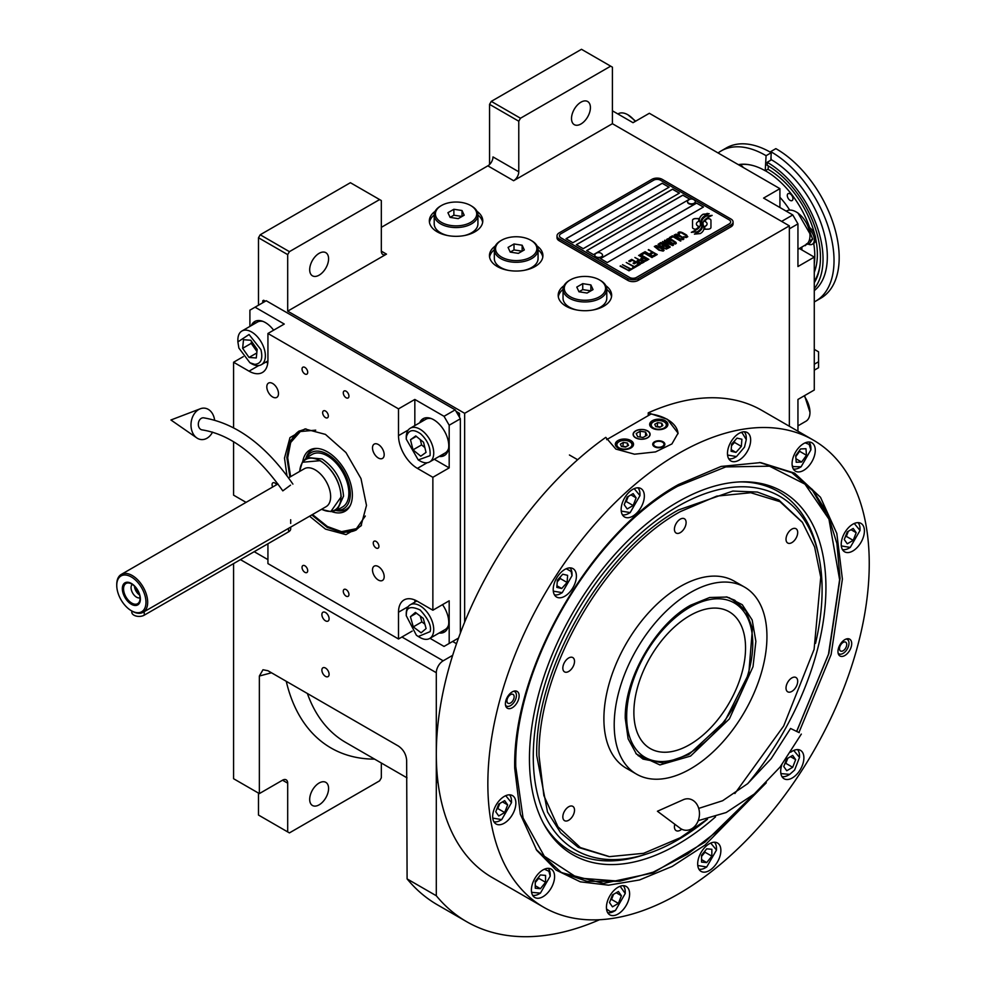 <?xml version="1.0" encoding="UTF-8"?>
<svg xmlns="http://www.w3.org/2000/svg" width="986" height="986" viewBox="0 0 986 986"><rect width="100%" height="100%" fill="white"/><g stroke="black" fill="none" stroke-linecap="round" stroke-linejoin="round"><path stroke-width="1.48" d="M489.561 164.514L489.561 104.356L491.287 101.373L520.485 118.234L610.679 66.161L612.405 67.159L612.405 123.694L513.62 180.721A7.284 4.203 -60 0 0 518.772 171.798L493 156.922A7.284 4.203 120 0 1 487.848 165.845L381.323 227.347M258.492 305.204L258.492 237.762L260.205 234.779L289.416 251.652L379.61 199.566L381.323 200.565L381.323 251.147A7.284 4.203 -60 0 0 382.839 254.487A7.284 4.203 -60 0 0 386.487 254.129L287.69 311.157L464.652 413.319L464.652 622.166M495.255 246.032A26.721 15.431 0 0 0 489.463 255.608A26.721 15.431 0 0 0 497.289 266.528A26.721 15.431 0 0 0 526.425 269.868A26.721 15.431 0 0 0 542.916 255.608A26.721 15.431 0 0 0 537.136 246.032M435.122 211.312A26.721 15.431 0 0 0 429.341 220.901A26.721 15.431 0 0 0 437.168 231.809A26.721 15.431 0 0 0 466.292 235.149A26.721 15.431 0 0 0 482.783 220.901A26.721 15.431 0 0 0 477.002 211.312M563.98 285.706A26.721 15.431 0 0 0 558.187 295.295A26.721 15.431 0 0 0 566.013 306.202A26.721 15.431 0 0 0 595.137 309.542A26.721 15.431 0 0 0 611.64 295.295A26.721 15.431 0 0 0 605.86 285.706M612.405 123.694L789.355 225.856L464.652 413.319M518.772 171.798L518.772 121.216L489.561 104.356M260.205 234.779L350.4 182.706L379.61 199.566M309.69 269.696A13.36 7.715 120 0 0 312.451 275.821A13.36 7.715 120 0 0 322.755 272.235A13.36 7.715 120 0 0 328.584 258.788A13.36 7.715 120 0 0 325.824 252.675A13.36 7.715 120 0 0 315.52 256.249A13.36 7.715 120 0 0 309.69 269.696M289.416 251.652L287.69 254.622L287.69 311.157M538.06 249.717A26.721 15.431 180 0 1 542.793 257.099M494.331 249.717A26.721 15.431 0 0 0 489.586 257.099M477.927 214.997A26.721 15.431 180 0 1 482.659 222.38M434.197 214.997A26.721 15.431 0 0 0 429.465 222.38M606.784 289.391A26.721 15.431 180 0 1 611.517 296.774M563.043 289.391A26.721 15.431 0 0 0 558.31 296.774M258.492 237.762L287.69 254.622M452.623 641.467L456.518 643.71M452.685 655.32L443.182 660.805A9.724 5.608 120 0 0 436.305 672.711L436.305 895.756A320.709 185.171 120 0 0 466.649 921.688A320.709 185.171 120 0 0 599.55 919.728M789.355 426.26L789.355 225.856M571.51 118.53A13.36 7.715 120 0 0 574.283 124.655A13.36 7.715 120 0 0 584.575 121.068A13.36 7.715 120 0 0 590.417 107.622A13.36 7.715 120 0 0 587.644 101.509A13.36 7.715 120 0 0 577.352 105.083A13.36 7.715 120 0 0 571.51 118.53M520.485 118.234L518.772 121.216M491.287 101.373L581.481 49.3L610.679 66.161M258.492 793.101L258.492 815.052L287.69 831.913L287.69 783.18A7.284 4.203 -60 0 0 286.186 779.84A7.284 4.203 -60 0 0 282.538 780.197L259.355 793.594L233.583 778.718L233.583 563.598M329.102 674.301A5.103 2.946 -120 0 0 326.871 669.161A5.103 2.946 -120 0 0 322.94 667.793A5.103 2.946 -120 0 0 321.88 670.135A5.103 2.946 -120 0 0 324.111 675.262A5.103 2.946 -120 0 0 328.042 676.63A5.103 2.946 -120 0 0 329.102 674.301M329.102 618.752A5.103 2.946 -120 0 0 326.871 613.612A5.103 2.946 -120 0 0 322.94 612.244A5.103 2.946 -120 0 0 321.88 614.586A5.103 2.946 -120 0 0 324.111 619.713A5.103 2.946 -120 0 0 328.042 621.081A5.103 2.946 -120 0 0 329.102 618.752M259.355 793.594L259.355 676.039L262.979 669.753L267.933 670.726L398.344 746.02C403.323 749.434 406.096 754.167 406.651 760.243L407.095 878.896L436.305 895.756M407.095 878.896A320.709 185.171 120 0 0 437.439 904.828L466.649 921.688M381.323 763.016L381.323 777.855L379.61 780.826L289.416 832.899L287.69 831.913M309.69 799.375A13.36 7.715 120 0 0 312.451 805.488A13.36 7.715 120 0 0 322.755 801.914A13.36 7.715 120 0 0 328.584 788.467A13.36 7.715 120 0 0 325.824 782.354A13.36 7.715 120 0 0 315.52 785.928A13.36 7.715 120 0 0 309.69 799.375M693.404 228.678A3.032 1.75 0 0 0 695.549 229.183L695.943 229.183A14.087 8.134 0 0 0 698.815 226.447A5.337 3.081 0 0 1 697.965 226.053A5.337 3.081 0 0 1 696.399 223.871A5.337 3.081 0 0 1 698.877 221.271A21.15 12.214 0 0 1 698.68 219.582A21.15 12.214 0 0 1 698.754 218.559L695.549 218.559A3.032 1.75 0 0 0 692.517 220.309L692.517 227.433A3.032 1.75 0 0 0 693.404 228.678M698.766 226.534A5.337 3.081 180 0 1 697.965 226.151A5.337 3.081 180 0 1 696.399 223.97A5.337 3.081 180 0 1 696.399 223.921L696.399 223.871M733.079 221.986A7.284 4.203 180 0 0 730.946 219.015L662.222 179.341A7.284 4.203 180 0 0 651.919 179.341L559.148 232.906A7.284 4.203 180 0 0 557.004 235.876A7.284 4.203 180 0 0 559.148 238.846L559.148 240.732L627.86 280.406A7.284 4.203 180 0 0 638.176 280.406L730.946 226.854A7.284 4.203 180 0 0 733.079 223.871L733.079 221.986A7.284 4.203 180 0 1 730.946 224.968L730.946 226.854M559.148 240.732A7.284 4.203 180 0 1 557.004 237.762L557.004 235.876M636.451 277.436L729.233 223.871A4.856 2.81 0 0 0 730.651 221.887A4.856 2.81 0 0 0 729.233 219.903L660.509 180.228A4.856 2.81 0 0 0 653.632 180.228L560.861 233.793A4.856 2.81 0 0 0 559.444 235.777A4.856 2.81 0 0 0 560.861 237.762L629.586 277.436A4.856 2.81 0 0 0 636.451 277.436L636.451 277.534A4.856 2.81 180 0 1 629.586 277.534L560.861 237.86A4.856 2.81 180 0 1 559.444 235.876A4.856 2.81 180 0 1 559.444 235.827M669.1 187.18L662.222 183.211L566.013 238.748L572.891 242.716L669.1 187.18M679.403 193.12L672.538 189.152L576.329 244.701L583.194 248.669L679.403 193.12M689.719 199.073L682.842 195.105L586.633 250.654L593.51 254.622L689.719 199.073M703.462 207.011L696.584 203.042L600.375 258.591L607.253 262.559L703.462 207.011M700.393 224.13A18.487 10.673 180 0 1 700.393 224.179L700.393 224.081A18.487 10.673 0 0 1 700.307 225.067A12.522 7.235 0 0 1 696.498 229.627A143.956 83.107 0 0 1 691.309 232.351L697.336 231.796A22.308 12.88 0 0 0 700.368 229.294A11.635 6.717 0 0 0 701.736 226.127A11.635 6.717 0 0 0 701.662 225.375L701.662 225.474A435.122 251.22 180 0 1 701.182 222.737A18.327 10.587 180 0 1 701.095 221.714A18.327 10.587 180 0 1 701.095 221.665M700.393 224.081A18.487 10.673 0 0 0 699.838 221.48A13.262 7.654 0 0 1 699.431 219.582A13.262 7.654 0 0 1 699.912 217.536L699.912 217.635A13.262 7.654 0 0 0 699.431 219.644M701.095 221.714L701.095 221.616A18.327 10.587 0 0 1 701.502 219.385A12.042 6.951 0 0 1 705.027 215.786A86.435 49.904 0 0 1 709.168 213.679L703.129 214.209A13.989 8.073 0 0 0 699.912 217.536M701.095 221.616A18.327 10.587 0 0 0 701.182 222.639A435.122 251.22 0 0 0 701.662 225.375M702.303 227.31L702.303 227.409A18.487 10.673 180 0 0 702.451 226.065A18.487 10.673 180 0 1 702.451 226.065L702.451 225.967A18.487 10.673 0 0 1 702.303 227.31A13.964 8.061 0 0 1 699.234 231.414A30.332 17.514 0 0 1 694.403 234.126L700.319 233.559A13.188 7.617 0 0 0 703.794 229.393A16.023 9.256 0 0 0 703.955 228.099A16.023 9.256 0 0 0 703.622 226.225L703.622 226.324A35.114 20.275 180 0 1 703.067 224.13A11.401 6.582 180 0 1 703.018 223.539A11.401 6.582 180 0 1 703.018 223.489L703.018 223.44A11.401 6.582 0 0 0 703.067 224.032A35.114 20.275 0 0 0 703.622 226.225M702.451 225.967A18.487 10.673 0 0 0 702.044 223.723A13.804 7.974 0 0 1 701.724 222.023A13.804 7.974 0 0 1 702.057 220.285L702.057 220.383A13.804 7.974 0 0 0 701.724 222.072M703.018 223.44A11.401 6.582 0 0 1 704.226 220.507A19.178 11.068 0 0 1 707.886 217.573A48.795 28.175 0 0 1 712.163 215.404L706.321 215.996A14.408 8.319 0 0 0 702.057 220.285M704.719 229.183L707.923 229.183A3.032 1.75 0 0 0 710.955 227.433L710.955 220.309A3.032 1.75 0 0 0 707.923 218.559L707.517 218.559A14.075 8.134 0 0 0 704.645 221.283A5.337 3.081 0 0 1 707.073 223.871A5.337 3.081 0 0 1 704.596 226.472A21.187 12.226 0 0 1 704.793 228.16A21.187 12.226 0 0 1 704.719 229.183A21.187 12.226 180 0 0 704.793 228.259L704.793 228.16M678.417 233.855L679.243 234.434L679.305 233.14L681.166 232.696L686.466 235.753L685.701 236.825L683.446 236.862L686.207 237.589L687.772 236.689L685.936 234.582L681.301 232.191L678.947 232.067L677.974 232.844L678.417 233.855M683.015 239.647L683.902 238.92L683.458 237.909L679.317 235.235L676.371 234.2L674.19 235.025L678.762 238.723L683.015 239.647M680.537 241.077L672.44 235.827L669.482 237.54L670.579 238.168L673.044 236.751L680.537 241.077M675.435 244.023L676.322 243.296L675.891 242.285L671.749 239.61L668.791 238.563L666.622 239.401L671.195 243.086L675.435 244.023M662.567 241.533L668.175 246.106L660.916 242.482L669.506 247.437L670.246 247.018L663.812 241.866L672.723 245.588L673.463 245.157L664.872 240.202L671.133 244.392L662.567 241.533M661.742 246.857L666.277 249.101L668.853 247.819L660.263 242.864L658.056 244.343L661.742 246.857M663.171 251.097L664.059 250.382L663.615 249.359L659.486 246.685L656.528 245.65L654.347 246.488L658.931 250.173L663.171 251.097M648.652 249.569L652.177 252.169L650.045 253.402L651.142 254.043L653.274 252.798L655.653 254.178L653.188 255.596L654.285 256.237L657.243 254.524L648.246 249.902M645.029 251.652L653.619 256.619L644.622 251.985M651.98 257.568L643.883 252.317L640.912 254.031L642.009 254.659L644.487 253.242L651.98 257.568M640.259 254.413L648.85 259.367L639.852 254.745M641.911 260.218L645.127 261.315L647.691 260.033L638.608 255.362L642.453 257.58L640.74 258.776L641.911 260.218M638.201 262.35L641.418 263.447L643.994 262.177L634.91 257.506L638.743 259.712L637.03 260.92L638.201 262.35M628.735 261.068L629.832 261.697L632.297 260.267L635.218 261.956L633.086 263.2L634.183 263.829L636.315 262.596L638.694 263.965L636.229 265.394L637.326 266.023L640.284 264.31L631.693 259.355L628.735 261.068M632.618 267.687L633.53 268.217L636.66 266.405L635.748 265.875L634.429 266.639L626.258 262.486L633.936 266.923L632.618 267.687M628.834 269.868L629.746 270.398L632.876 268.586L630.646 268.821L622.474 264.679L630.153 269.104L628.834 269.868M620.502 265.813L629.093 270.78L620.095 266.158M682.719 238.341L681.4 239.093L679.268 238.439L675.484 235.974L676.174 234.939L682.213 237.577L682.571 238.735L680.081 238.908L675.373 235.617M675.139 242.716L673.832 243.468L671.688 242.802L667.916 240.337L668.607 239.315L674.646 241.94L675.003 243.111L672.501 243.283L667.793 239.992M664.7 245.995L667.263 247.474L665.698 248.373L663.738 247.819L663.134 246.894L664.7 245.995M661.076 246.192L659.24 244.935L660.866 243.776L663.603 245.366L661.076 246.29L659.24 244.935M662.875 249.791L661.557 250.555L659.424 249.889L655.653 247.424L656.331 246.389L662.382 249.027L662.728 250.185L660.238 250.358L655.53 247.067M641.911 259.367L643.55 258.209L646.286 259.799L644.289 260.735L641.911 259.367L643.131 260.452L644.721 260.797L646.286 259.799M638.213 261.5L639.84 260.353L642.576 261.931L640.592 262.868L638.213 261.5L638.879 262.276L641.023 262.929L642.576 261.931M566.1 238.797L662.222 183.31L669.013 187.229M576.416 244.75L672.538 189.263L679.317 193.17M586.719 250.703L682.842 195.203L689.633 199.123M600.462 258.64L696.584 203.141L703.375 207.06M730.651 221.986L730.651 221.887A4.856 2.81 180 0 1 730.651 221.986A4.856 2.81 180 0 1 729.233 223.97L636.451 277.534M559.148 238.846L627.86 278.533L627.86 280.406M730.946 224.968L638.176 278.533A7.284 4.203 180 0 1 627.86 278.533M700.393 224.179A18.487 10.673 180 0 1 700.307 225.165A12.522 7.235 180 0 1 696.498 229.726A143.956 83.107 180 0 1 691.469 232.376M703.129 214.209L703.129 214.307A13.989 8.073 0 0 0 699.912 217.635M704.99 214.48L703.129 214.307M707.159 213.383L704.99 214.578M709.008 213.752L707.159 213.481M701.736 226.176A11.635 6.717 0 0 0 701.662 225.474M703.955 228.148A16.023 9.256 0 0 0 703.622 226.324M711.991 215.478L706.321 216.094A14.408 8.319 0 0 0 702.057 220.383M702.303 227.409A13.964 8.061 180 0 1 699.234 231.513A30.332 17.514 180 0 1 694.563 234.15M710.955 227.433L710.955 220.408A3.032 1.75 0 0 0 707.923 218.658L707.517 218.658A14.075 8.134 0 0 0 704.707 221.308M707.073 223.871L707.073 223.97A5.337 3.081 180 0 1 707.073 223.97A5.337 3.081 180 0 1 704.608 226.57M698.741 218.658L695.549 218.658A3.032 1.75 0 0 0 692.517 220.408M698.852 221.283A21.15 12.214 180 0 1 698.68 219.681A21.15 12.214 180 0 1 698.68 219.631M678.947 232.067L678.208 232.597M680.241 231.956L679.539 232.043M681.301 232.191L680.241 232.067M682.189 232.523L681.301 232.289M683.187 233.004L682.189 232.622M685.936 234.582L683.187 233.103M686.761 235.161L685.936 234.68M684.58 236.85L683.939 236.677M686.441 236.406L685.701 236.923M683.89 238.932L678.319 234.853L675.669 234.274L674.202 235.124M680.944 240.843L672.44 235.925L669.568 237.589M676.31 243.308L670.751 239.228L668.101 238.649L666.622 239.487M668.175 246.106L661.002 242.531M670.172 247.055L663.812 241.866M673.376 245.206L664.465 240.535M671.133 244.392L662.641 241.595M668.767 247.868L660.263 242.963L658.081 244.405M667.263 247.474L665.267 248.509L663.073 247.153M663.603 245.366L661.076 246.29M664.046 250.395L658.488 246.303L655.838 245.724L654.359 246.574M652.177 252.169L650.131 253.451M655.653 254.178L653.274 255.645M657.157 254.573L648.652 249.668M653.533 256.668L645.029 251.75M652.387 257.334L643.883 252.416L640.999 254.08M648.763 259.417L640.259 254.511M647.605 260.082L638.694 255.411M642.453 257.58L640.764 258.837M643.907 262.227L634.996 257.556M638.743 259.712L637.055 260.97M635.218 261.956L633.172 263.25M638.694 263.965L636.315 265.444M640.197 264.359L631.693 259.454L628.821 261.117M636.574 266.454L634.429 266.738L626.344 262.535M633.936 266.923L632.704 267.736M632.79 268.636L630.646 268.919L622.56 264.729M630.153 269.104L628.92 269.917M629.006 270.83L620.502 265.912M687.562 201.834A3.882 2.243 -0 0 0 687.55 202.056A3.882 2.243 -0 0 0 688.61 203.597A3.882 2.243 180 0 0 692.862 204.139A3.882 2.243 180 0 0 695.315 202.056L695.315 201.612A3.882 2.243 180 0 1 692.862 203.695A3.882 2.243 180 0 1 688.61 203.153A3.882 2.243 -0 0 1 687.55 201.612A3.882 2.243 -0 0 1 687.969 200.589A4.622 4.622 0 0 1 694.896 200.589A3.882 2.243 180 0 1 695.315 201.612M694.255 200.059A3.882 2.243 180 0 1 694.896 200.589M594.792 255.386A3.882 2.243 -0 0 0 594.768 255.608A3.882 2.243 -0 0 0 595.827 257.161A3.882 2.243 180 0 0 600.092 257.703A3.882 2.243 180 0 0 602.545 255.608L602.545 255.164A3.882 2.243 180 0 1 600.092 257.26A3.882 2.243 180 0 1 595.827 256.705A3.882 2.243 -0 0 1 594.768 255.164A3.882 2.243 -0 0 1 595.187 254.154A4.622 4.622 0 0 1 602.126 254.154A3.882 2.243 180 0 1 602.545 255.164M601.485 253.624A3.882 2.243 180 0 1 602.126 254.154M606.649 439.657L651.043 414.034A36.445 21.039 180 0 1 667.374 419.481A36.445 21.039 180 0 1 678.035 433.741M647.445 430.981A8.258 4.77 0 0 0 638.447 429.945A8.258 4.77 0 0 0 633.345 434.358A8.258 4.77 0 0 0 635.773 437.722A8.258 4.77 0 0 0 644.77 438.758A8.258 4.77 0 0 0 649.873 434.358A8.258 4.77 0 0 0 647.445 430.981M663.085 441.79A6.076 3.513 180 0 1 664.86 444.279A6.076 3.513 180 0 1 661.113 447.508A6.076 3.513 180 0 1 654.494 446.757A6.076 3.513 180 0 1 652.72 444.279A6.076 3.513 180 0 1 656.466 441.038A6.076 3.513 180 0 1 663.085 441.79M665.23 420.714A9.108 5.263 0 0 0 655.308 419.58A9.108 5.263 0 0 0 649.675 424.436A9.108 5.263 0 0 0 652.35 428.158A9.108 5.263 0 0 0 662.272 429.292A9.108 5.263 0 0 0 667.904 424.436A9.108 5.263 0 0 0 665.23 420.714M630.867 440.557A9.108 5.263 0 0 0 620.946 439.411A9.108 5.263 0 0 0 615.313 444.279A9.108 5.263 0 0 0 617.988 447.989A9.108 5.263 0 0 0 627.909 449.135A9.108 5.263 0 0 0 633.542 444.279A9.108 5.263 0 0 0 630.867 440.557M652.781 422.255L653.459 421.86A7.531 4.351 0 0 0 653.459 428.01A7.531 4.351 0 0 0 664.12 428.01A7.531 4.351 0 0 0 664.12 421.86A7.531 4.351 0 0 0 653.459 421.86L652.781 422.255A8.504 4.905 0 0 0 650.279 425.73A8.504 4.905 0 0 0 650.378 426.457M664.798 422.255L664.12 421.86L664.798 422.255A8.504 4.905 0 0 1 667.288 425.73L667.288 426.322M662.851 425.558L661.766 423.216L657.699 422.587L654.729 424.3L655.813 426.655L659.88 427.283L662.851 425.558M657.699 422.587L657.169 426.864M660.41 426.975L657.699 426.556M661.766 423.216L661.766 426.186M667.202 426.457A8.504 4.905 0 0 0 667.288 425.73M618.419 442.085L619.097 441.691A7.531 4.351 0 0 0 619.097 447.841A7.531 4.351 0 0 0 629.758 447.841A7.531 4.351 0 0 0 629.758 441.691A7.531 4.351 0 0 0 619.097 441.691L618.419 442.085A8.504 4.905 0 0 0 615.93 445.561A8.504 4.905 0 0 0 616.016 446.301M630.436 442.085L629.758 441.691L630.436 442.085A8.504 4.905 0 0 1 632.938 445.561L632.938 446.165M628.489 445.401L627.404 443.047L623.337 442.418L620.367 444.144L621.451 446.485L625.518 447.114L628.489 445.401M623.337 442.418L622.807 446.695M626.048 446.806L623.337 446.387M627.404 443.047L627.404 446.029M632.839 446.301A8.504 4.905 0 0 0 632.938 445.561M663.529 443.047A5.189 2.995 180 0 1 661.729 446.744A5.189 2.995 180 0 1 655.123 446.387A5.189 2.995 0 0 1 654.051 443.047A5.189 2.995 0 0 1 662.456 442.159A5.189 2.995 180 0 1 663.529 443.047L664.33 444.094A6.076 3.513 180 0 1 664.761 444.896M654.051 443.047L653.25 444.094A6.076 3.513 0 0 0 652.818 444.896M635.6 430.882L635.6 430.882A8.504 4.905 0 0 0 635.6 437.821A8.504 4.905 0 0 0 647.617 437.821A8.504 4.905 0 0 0 647.617 430.882L647.617 430.882A8.504 4.905 0 0 0 635.6 430.882M645.571 432.065L640.16 431.227L636.192 433.52L637.646 436.65L643.057 437.488L647.026 435.196L645.571 432.065L645.571 436.034M640.16 431.227L640.16 437.032M734.878 793.52L783.685 725.992L814.103 649.367L820.746 577.229L814.609 546.959L802.444 522.42L779.988 501.689L750.765 492.729L716.76 496.118L680.266 511.648C604.812 552.961 537.124 670.209 539.071 756.213L543.865 795.591L557.928 826.736L580.31 847.553L609.484 856.637L643.611 853.309L680.266 837.73L707.135 819.243M802.148 522.013L778.829 500.001L757.334 492.051L732.82 491.065L678.541 509.935C602.766 551.433 534.769 669.198 536.729 755.584L547.513 812.02L560.627 832.763L578.264 847.393L608.966 856.587M690.57 756.065L659.942 764.939L636.475 754.142L628.119 738.797L625.26 718.35C624.36 678.565 655.665 624.335 690.57 605.219L709.71 597.479L727.175 597.048L742.261 604.689L752.17 619.984L755.88 641.356L753.021 666.684L729.406 718.868L690.57 756.065M726.177 596.863L734.718 600.215L746.057 611.332L752.466 628.316L748.768 673.721L724.883 721.123L688.857 754.537L664.034 763.164L642.995 759.084L635.81 753.366M690.57 592.463A108.004 62.352 -60 0 1 744.566 587.114A108.004 62.352 -60 0 1 761.13 673.66A108.004 62.352 -60 0 1 690.57 768.821A108.004 62.352 120 0 1 636.574 774.17A108.004 62.352 120 0 1 620.021 687.636A108.004 62.352 120 0 1 690.57 592.463M636.574 774.17L626.27 768.217A108.004 62.352 120 0 1 609.705 681.683A108.004 62.352 120 0 1 680.266 586.51A108.004 62.352 -60 0 1 734.262 581.161L744.566 587.114M568.675 671.466A8.258 4.77 120 0 0 574.074 664.194A8.258 4.77 120 0 0 572.804 657.576A8.258 4.77 120 0 0 568.675 657.982A8.258 4.77 120 0 0 563.277 665.254A8.258 4.77 120 0 0 564.547 671.885A8.258 4.77 120 0 0 568.675 671.466M568.675 820.253A8.258 4.77 120 0 0 574.074 812.982A8.258 4.77 120 0 0 572.804 806.363A8.258 4.77 120 0 0 568.675 806.77A8.258 4.77 120 0 0 563.277 814.042A8.258 4.77 120 0 0 564.547 820.66A8.258 4.77 120 0 0 568.675 820.253M674.806 824.234A8.258 4.77 120 0 0 676.137 830.631A8.258 4.77 120 0 0 680.266 830.224A8.258 4.77 120 0 0 681.696 829.189M791.857 691.408A8.258 4.77 120 0 0 797.255 684.124A8.258 4.77 120 0 0 795.985 677.505A8.258 4.77 120 0 0 791.857 677.912A8.258 4.77 120 0 0 786.458 685.196A8.258 4.77 120 0 0 787.728 691.815A8.258 4.77 120 0 0 791.857 691.408M791.857 542.62A8.258 4.77 120 0 0 797.255 535.336A8.258 4.77 120 0 0 795.985 528.718A8.258 4.77 120 0 0 791.857 529.125A8.258 4.77 120 0 0 786.458 536.409A8.258 4.77 120 0 0 787.728 543.027A8.258 4.77 120 0 0 791.857 542.62M680.266 532.65A8.258 4.77 120 0 0 685.664 525.378A8.258 4.77 120 0 0 684.395 518.759A8.258 4.77 120 0 0 680.266 519.166A8.258 4.77 120 0 0 674.868 526.438A8.258 4.77 120 0 0 676.137 533.056A8.258 4.77 120 0 0 680.266 532.65M766.295 782.798L705.052 845.101L672.169 866.423L639.557 879.956L608.522 885.169L580.31 881.829L556.067 870.071L536.778 850.388L520.325 814.165L514.704 768.291C512.449 668.508 590.996 532.452 678.541 484.52L721.086 466.44L760.674 462.582L794.531 473.12L820.5 497.289L836.818 533.426L842.389 579.115L831.136 654.482L798.943 732.499M813.388 440.138L761.845 410.386A269.696 155.702 120 0 0 648.233 412.851L667.374 419.309L678.06 433.174L671.91 443.934L655.542 451.908L634.503 454.201L615.843 449.074L605.774 437.365A269.696 155.702 120 0 0 436.305 754.043A269.696 155.702 120 0 0 492.162 877.503L543.705 907.256A269.696 155.702 120 0 0 751.529 835.006A269.696 155.702 120 0 0 869.245 563.598A269.696 155.702 120 0 0 813.388 440.138A269.696 155.702 120 0 0 605.564 512.4A269.696 155.702 120 0 0 487.848 783.796A269.696 155.702 120 0 0 543.705 907.256M648.233 412.851L648.233 415.648M505.387 703.782A9.724 5.608 -60 0 1 509.626 694.008A9.724 5.608 -60 0 1 517.12 691.408A9.724 5.608 -60 0 1 519.129 695.857A9.724 5.608 -60 0 1 514.889 705.631A9.724 5.608 -60 0 1 507.408 708.231A9.724 5.608 -60 0 1 505.387 703.782M837.964 651.549A9.724 5.608 -60 0 1 842.204 641.775A9.724 5.608 -60 0 1 849.685 639.162A9.724 5.608 -60 0 1 851.707 643.611A9.724 5.608 -60 0 1 847.467 653.398A9.724 5.608 -60 0 1 839.973 655.998A9.724 5.608 -60 0 1 837.964 651.549M553.208 589.542A16.405 9.466 120 0 0 556.597 597.048A16.405 9.466 120 0 0 569.242 592.648A16.405 9.466 120 0 0 576.403 576.144A16.405 9.466 120 0 0 573.002 568.639A16.405 9.466 120 0 0 560.368 573.039A16.405 9.466 120 0 0 553.208 589.542M621.155 509.466A16.405 9.466 120 0 0 624.545 516.972A16.405 9.466 120 0 0 637.19 512.584A16.405 9.466 120 0 0 644.339 496.081A16.405 9.466 120 0 0 640.949 488.575A16.405 9.466 120 0 0 628.304 492.963A16.405 9.466 120 0 0 621.155 509.466M727.471 453.449A16.405 9.466 120 0 0 730.872 460.955A16.405 9.466 120 0 0 743.506 456.555A16.405 9.466 120 0 0 750.666 440.052A16.405 9.466 120 0 0 747.265 432.546A16.405 9.466 120 0 0 734.632 436.934A16.405 9.466 120 0 0 727.471 453.449M792.078 463.666A16.405 9.466 120 0 0 795.468 471.172A16.405 9.466 120 0 0 808.113 466.785A16.405 9.466 120 0 0 815.274 450.282A16.405 9.466 120 0 0 811.872 442.776A16.405 9.466 120 0 0 799.239 447.163A16.405 9.466 120 0 0 792.078 463.666M841.218 544.297A16.405 9.466 120 0 0 844.62 551.815A16.405 9.466 120 0 0 857.253 547.415A16.405 9.466 120 0 0 864.414 530.912A16.405 9.466 120 0 0 861.012 523.406A16.405 9.466 120 0 0 848.379 527.793A16.405 9.466 120 0 0 841.218 544.297M781.861 764.742A16.405 9.466 120 0 0 780.69 771.249A16.405 9.466 120 0 0 784.092 778.767A16.405 9.466 120 0 0 796.725 774.367A16.405 9.466 120 0 0 803.886 757.864A16.405 9.466 120 0 0 800.496 750.358A16.405 9.466 120 0 0 790.71 752.207M697.681 863.884A16.405 9.466 120 0 0 701.071 871.39A16.405 9.466 120 0 0 713.716 867.002A16.405 9.466 120 0 0 720.877 850.499A16.405 9.466 120 0 0 717.475 842.981A16.405 9.466 120 0 0 704.842 847.381A16.405 9.466 120 0 0 697.681 863.884M606.427 907.354A16.405 9.466 120 0 0 609.829 914.86A16.405 9.466 120 0 0 622.462 910.46A16.405 9.466 120 0 0 629.623 893.957A16.405 9.466 120 0 0 626.221 886.451A16.405 9.466 120 0 0 613.588 890.839A16.405 9.466 120 0 0 606.427 907.354M531.392 890.001A16.405 9.466 120 0 0 534.794 897.506A16.405 9.466 120 0 0 547.427 893.119A16.405 9.466 120 0 0 554.588 876.616A16.405 9.466 120 0 0 551.186 869.097A16.405 9.466 120 0 0 538.553 873.497A16.405 9.466 120 0 0 531.392 890.001M492.68 816.494A16.405 9.466 120 0 0 496.081 824A16.405 9.466 120 0 0 508.714 819.6A16.405 9.466 120 0 0 515.875 803.097A16.405 9.466 120 0 0 512.473 795.591A16.405 9.466 120 0 0 499.84 799.991A16.405 9.466 120 0 0 492.68 816.494M759.553 462.483L792.239 472.812L812.538 489.66L827.611 513.533L836.904 543.52L840.035 578.474L828.832 653.582L796.762 731.304M753.92 794.309L704.867 842.18L652.966 872.918L603.481 883.419L561.416 872.598L536.125 849.451M796.7 731.267L828.499 654.186L839.616 579.719L828.955 519.154L804.97 484.138L769.511 466.193L725.77 466.908L677.69 486.234C591.169 533.611 513.533 668.064 515.764 766.689L523.061 817.986L544.321 856.23L577.586 877.971L619.911 881.225L653.188 872.166L687.575 854.122L721.505 827.907L753.464 794.691M560.738 872.203L587.089 881.385L619.602 881.274M828.807 518.809L812.674 490.646L791.548 472.417M747.758 783.599A209.648 121.044 -60 0 0 825.935 587.619A209.648 121.044 120 0 0 742.088 481.834A209.648 121.044 120 0 0 529.445 758.789A209.648 121.044 -60 0 0 544.161 824.653A209.648 121.044 -60 0 0 715.516 816.876M740.19 481.895A207.59 119.848 -60 0 1 817.788 551.618L818.602 555.365A204.238 117.913 120 0 0 661.791 516.639A204.238 117.913 120 0 0 533.266 756.582A204.238 117.913 -60 0 0 646.089 854.159L642.441 855.33A207.59 119.848 -60 0 1 543.261 822.99M815.533 643.353A204.238 117.913 -60 0 0 822.102 589.825A204.238 117.913 120 0 0 818.602 555.365M707.504 819.156A204.238 117.913 -60 0 1 646.089 854.159M846.173 639.027A8.319 4.807 120 0 1 848.601 640.999A8.319 4.807 120 0 1 848.995 643.192A8.319 4.807 -60 0 1 841.021 654.149L838.938 654.433A9.724 5.608 -60 0 1 838.568 654.47M848.601 640.999L847.812 639.064A9.724 5.608 120 0 0 847.664 638.718M841.021 654.149A8.319 4.807 -60 0 1 838.088 653.028M839.505 648.677A5.103 2.946 120 0 0 840.565 651.007A5.103 2.946 120 0 0 844.497 649.638A5.103 2.946 120 0 0 846.715 644.511A5.103 2.946 120 0 0 845.668 642.169A5.103 2.946 120 0 0 841.736 643.538A5.103 2.946 120 0 0 839.505 648.677M493.9 821.769A15.788 9.12 120 0 0 500.321 820.414L501.701 819.612L511.5 802.653L511.5 801.063A15.788 9.12 120 0 0 509.466 794.827M492.766 818.109L501.701 819.612M511.5 802.653L505.719 795.677M504.672 812.538L507.654 804.872L504.672 800.644L498.731 804.071L495.748 811.749L498.731 815.977L504.672 812.538L497.807 808.569L499.791 803.467M507.654 804.872L502.503 801.901M496.747 809.186L497.807 808.569M622.376 514.754A15.788 9.12 120 0 0 628.797 513.386L630.165 512.597L639.963 495.638L639.963 494.048A15.788 9.12 120 0 0 637.93 487.799M621.242 511.081L630.165 512.597M639.963 495.638L634.195 488.649M633.148 505.522L636.118 497.844L633.148 493.616L627.195 497.055L624.224 504.721L627.195 508.961L633.148 505.522L626.27 501.554L628.255 496.439M636.118 497.844L630.966 494.873M625.21 502.17L626.27 501.554M842.438 549.584A15.788 9.12 120 0 0 848.86 548.216L850.24 547.427L860.026 530.468L860.026 528.878A15.788 9.12 120 0 0 858.005 522.629M841.304 545.911L850.24 547.427M860.026 530.468L854.258 523.492M853.21 540.353L856.193 532.686L853.21 528.447L847.257 531.885L844.287 539.552L847.257 543.791L853.21 540.353L846.345 536.384L848.33 531.269M856.193 532.686L851.029 529.704M845.273 537L846.345 536.384M531.479 891.615L531.935 892.367L540.414 893.131L550.2 876.16L548.894 871.267L544.432 869.184M532.613 895.288A15.788 9.12 120 0 0 539.034 893.92L540.414 893.131M550.2 876.16L550.2 874.582A15.788 9.12 120 0 0 548.709 868.999A15.788 9.12 120 0 0 548.179 868.333M545.566 882.285L545.566 875.408L540.414 874.952L535.262 881.361L535.262 888.226L540.414 888.694L545.566 882.285L538.701 878.316L538.701 877.084M535.262 882.581L538.701 878.316M540.414 888.694L535.262 885.711M606.513 908.969L610.556 911.791L615.449 910.472L625.235 893.513L620.342 886.55L619.467 886.537M607.647 912.629A15.788 9.12 120 0 0 608.485 912.765A15.788 9.12 120 0 0 614.068 911.261L615.449 910.472M625.235 893.513L625.235 891.923A15.788 9.12 120 0 0 623.214 885.687M621.402 895.732L618.419 891.492L612.466 894.931L609.496 902.597L612.466 906.837L618.419 903.398L621.402 895.732L616.25 892.749M618.419 903.398L611.554 899.429L613.538 894.314M610.482 900.045L611.554 899.429M697.768 865.498L706.703 867.014L705.323 867.803A15.788 9.12 120 0 0 705.335 867.791M698.901 869.159A15.788 9.12 120 0 0 705.323 867.803L706.703 867.014L716.489 850.043L710.721 843.067M716.489 850.043L716.489 848.465A15.788 9.12 120 0 0 714.456 842.217M711.855 849.291L706.703 848.823L701.539 855.244L701.539 862.109L706.703 862.577L711.855 856.156L711.855 849.291M711.855 856.156L704.978 852.2L704.978 850.967M701.539 856.464L704.978 852.2M706.703 862.577L701.539 859.595M780.789 772.864L781.232 773.616L789.712 774.38L794.605 770.041L799.51 757.421L793.73 750.445M781.923 776.537A15.788 9.12 120 0 0 788.344 775.169L789.712 774.38M799.51 757.421L799.51 755.831A15.788 9.12 120 0 0 797.477 749.582M792.695 755.399L786.742 758.838L783.759 766.504L786.742 770.744L792.695 767.305L795.665 759.639L792.695 755.399M795.665 759.639L790.513 756.656M792.695 767.305L785.817 763.337L787.802 758.222M784.757 763.953L785.817 763.337M553.294 591.156L562.23 592.66L572.016 575.701L571.104 571.449L566.247 568.725M554.428 594.817A15.788 9.12 120 0 0 560.849 593.461L562.23 592.66M572.016 575.701L572.016 574.111A15.788 9.12 120 0 0 570.968 569.267A15.788 9.12 120 0 0 569.982 567.874M567.098 582.48L567.616 575.343L562.747 574.209L557.349 580.224L556.831 587.373L561.7 588.506L567.098 582.48L560.233 578.511L560.344 576.884M557.226 581.863L560.233 578.511M561.7 588.506L556.942 585.758M727.557 455.064L736.493 456.567L744.516 447.114L746.279 439.608L742.113 432.755L740.511 432.632M728.691 458.724A15.788 9.12 120 0 0 735.112 457.368L736.493 456.567M746.279 439.608L746.279 438.018A15.788 9.12 120 0 0 744.257 431.782M735.975 452.401L741.361 446.387L741.891 439.238L737.01 438.117L731.612 444.131L731.094 451.28L735.975 452.401L731.218 449.665M741.361 446.387L734.496 442.418L734.619 440.791M731.501 445.758L734.496 442.418M792.165 465.281L793.077 466.6L801.1 466.797L810.886 449.838L809.124 444.366L805.118 442.85M793.299 468.954A15.788 9.12 120 0 0 799.72 467.586L801.1 466.797M810.886 449.838L810.886 448.248A15.788 9.12 120 0 0 808.865 442.011A15.788 9.12 120 0 0 808.853 441.999M806.486 455.273L805.969 448.729L800.583 448.938L795.702 455.692L796.22 462.249L801.618 462.04L806.486 455.273L799.621 451.305L799.547 450.368M795.776 456.629L799.621 451.305M801.618 462.04L795.948 458.761M515.086 690.952A9.724 5.608 -60 0 1 515.247 691.297L516.035 693.232A8.319 4.807 -60 0 1 516.43 695.438A8.319 4.807 120 0 1 508.443 706.383L506.373 706.666A9.724 5.608 120 0 1 506.003 706.703M513.607 691.26A8.319 4.807 -60 0 1 516.035 693.232M505.522 705.261A8.319 4.807 120 0 0 508.443 706.383M514.15 696.745A5.103 2.946 120 0 0 513.09 694.403A5.103 2.946 120 0 0 509.158 695.771A5.103 2.946 120 0 0 506.94 700.91A5.103 2.946 120 0 0 507.987 703.24A5.103 2.946 120 0 0 511.919 701.884A5.103 2.946 120 0 0 514.15 696.745M626.665 716.551A89.159 51.482 120 0 0 654.384 760.847A89.159 51.482 120 0 0 689.719 752.959A89.159 51.482 120 0 0 745.404 682.139A89.159 51.482 120 0 0 741.928 609.212A89.159 51.482 120 0 0 689.719 607.364A89.159 51.482 120 0 0 626.665 716.551M637.967 755.461A91.106 52.603 120 0 0 639.002 756.089A91.106 52.603 120 0 0 648.455 759.639L654.384 760.847M689.719 744.627A78.966 45.59 -60 0 1 650.23 748.547A78.966 45.59 -60 0 1 638.127 685.27A78.966 45.59 -60 0 1 689.719 615.683A78.966 45.59 -60 0 1 729.196 611.776A78.966 45.59 -60 0 1 741.299 675.053A78.966 45.59 -60 0 1 689.719 744.627M741.928 609.212L737.922 604.689A91.106 52.603 120 0 0 730.121 598.28A91.106 52.603 120 0 0 728.974 597.652M286.963 475.683L284.498 458.096L289.97 437.624L304.945 428.935L325.442 434.395L345.963 452.562L360.987 478.58L366.496 505.436L360.962 525.982L345.963 534.609L325.491 529.112L309.579 516.208M361.542 525.119L355.761 530.221L342.66 532.76L327.216 527.399L311.773 514.938M455.199 409.856L444.033 416.302L414.835 399.441L398.504 408.857L267.933 333.478L284.264 324.049L255.054 307.188L266.22 300.742L455.199 409.856L460.363 418.779L460.363 633.111M460.363 418.779L449.185 425.225L444.033 416.302M449.185 425.225L449.185 467.882L432.866 477.298L432.866 610.223L449.185 600.794L449.185 643.451L458.527 638.053M429.97 638.299L444.033 646.422L449.185 643.451M267.933 543.767L267.933 563.598L398.504 638.99L412.185 631.089M267.933 544.753L267.083 544.26M246.069 502.367L233.583 495.157L233.583 441.703M233.583 427.739L233.583 362.244L243.296 356.636M249.902 326.403L249.902 310.171L255.054 307.188M372.498 569.92A8.258 4.77 -120 0 0 376.097 578.24A8.258 4.77 -120 0 0 382.469 580.446A8.258 4.77 -120 0 0 384.183 576.674A8.258 4.77 -120 0 0 380.571 568.355A8.258 4.77 -120 0 0 374.212 566.149A8.258 4.77 -120 0 0 372.498 569.92M384.183 454.632A8.258 4.77 -120 0 0 380.571 446.313A8.258 4.77 -120 0 0 374.212 444.107A8.258 4.77 -120 0 0 372.498 447.878A8.258 4.77 -120 0 0 376.097 456.198A8.258 4.77 -120 0 0 382.469 458.416A8.258 4.77 -120 0 0 384.183 454.632M278.483 393.611A8.258 4.77 -120 0 0 274.884 385.292A8.258 4.77 -120 0 0 268.512 383.086A8.258 4.77 -120 0 0 266.812 386.869A8.258 4.77 -120 0 0 270.411 395.176A8.258 4.77 -120 0 0 276.783 397.395A8.258 4.77 -120 0 0 278.483 393.611M273.627 330.199A21.261 12.276 -120 0 0 254.733 321.51A21.261 12.276 -120 0 0 251.344 325.577M265.912 362.059A26.721 15.431 -120 0 0 267.785 362.971M267.933 333.478L267.933 360.26A26.721 15.431 60 0 1 262.399 372.498A26.721 15.431 60 0 1 249.039 371.167L258.8 365.535M348.945 594.496A4.006 2.317 -120 0 0 347.195 590.466A4.006 2.317 -120 0 0 344.102 589.394A4.006 2.317 -120 0 0 343.276 591.218A4.006 2.317 -120 0 0 345.026 595.261A4.006 2.317 -120 0 0 348.12 596.333A4.006 2.317 -120 0 0 348.945 594.496M307.706 570.697A4.006 2.317 -120 0 0 305.956 566.654A4.006 2.317 -120 0 0 302.875 565.582A4.006 2.317 -120 0 0 302.036 567.418A4.006 2.317 -120 0 0 303.787 571.449A4.006 2.317 -120 0 0 306.88 572.521A4.006 2.317 -120 0 0 307.706 570.697M348.945 396.113A4.006 2.317 -120 0 0 347.195 392.083A4.006 2.317 -120 0 0 344.102 391.011A4.006 2.317 -120 0 0 343.276 392.847A4.006 2.317 -120 0 0 345.026 396.877A4.006 2.317 -120 0 0 348.12 397.95A4.006 2.317 -120 0 0 348.945 396.113M307.706 372.314A4.006 2.317 -120 0 0 305.956 368.271A4.006 2.317 -120 0 0 302.875 367.199A4.006 2.317 -120 0 0 302.036 369.035A4.006 2.317 -120 0 0 303.787 373.078A4.006 2.317 -120 0 0 306.88 374.15A4.006 2.317 -120 0 0 307.706 372.314M276.647 484.718A4.006 2.317 -120 0 0 272.9 482.82A4.006 2.317 -120 0 0 272.074 484.644A4.006 2.317 -120 0 0 272.678 487.01M378.92 546.33A4.006 2.317 -120 0 0 377.17 542.3A4.006 2.317 -120 0 0 374.076 541.228A4.006 2.317 -120 0 0 373.25 543.064A4.006 2.317 -120 0 0 375 547.094A4.006 2.317 -120 0 0 378.082 548.167A4.006 2.317 -120 0 0 378.92 546.33M328.326 415.956A4.006 2.317 -120 0 0 326.576 411.914A4.006 2.317 -120 0 0 323.494 410.842A4.006 2.317 -120 0 0 322.656 412.678A4.006 2.317 -120 0 0 324.406 416.721A4.006 2.317 -120 0 0 327.5 417.793A4.006 2.317 -120 0 0 328.326 415.956M233.583 362.244L249.039 371.167M398.504 638.99L398.504 612.207A26.721 15.431 60 0 1 404.038 599.969A26.721 15.431 60 0 1 417.411 601.287L432.866 610.223M432.866 477.298L417.411 468.375A26.721 15.431 60 0 1 398.504 435.639L408.266 430.007M398.504 408.857L398.504 435.639M414.835 399.441L414.835 425.595M439.14 456.444A21.261 12.276 -120 0 0 444.353 455.544A21.261 12.276 -120 0 0 448.766 445.808A21.261 12.276 -120 0 0 439.485 424.411A21.261 12.276 -120 0 0 423.093 418.717A21.261 12.276 -120 0 0 419.703 422.784M434.271 459.266L449.185 467.882M439.14 633.012A21.261 12.276 -120 0 0 444.353 632.1A21.261 12.276 -120 0 0 448.766 622.363A21.261 12.276 -120 0 0 442.504 604.652M414.983 600.067A26.721 15.431 -120 0 0 414.835 602.15M440.853 632.014A21.261 12.276 -120 0 0 445.179 631.545M421.416 421.786A21.261 12.276 60 0 1 423.992 418.286M440.853 455.458A21.261 12.276 -120 0 0 445.179 454.99M253.057 324.591A21.261 12.276 60 0 1 255.62 321.079M289.909 477.064L286.84 457.467L289.909 441.395L298.659 431.326L305.98 428.861M459.501 417.288L459.501 413.331L456.062 411.347M265.357 301.235L263.644 300.249L262.781 300.742L262.781 302.727M456.925 638.99L457.972 639.594M459.501 413.331L458.638 413.824L456.925 412.826M264.507 301.741L262.781 300.742M458.638 415.809L458.638 413.824M254.721 364.364C261.056 363.846 263.126 358.941 260.92 349.636L249.064 334.513L237.872 341.908L238.883 348.058L249.902 362.737L254.721 364.364M249.902 362.737L251.615 363.735A19.437 11.228 -120 0 0 257.136 365.584A19.437 11.228 -120 0 0 261.339 364.697A19.437 11.228 -120 0 0 264.211 348.761A19.437 11.228 -120 0 0 241.903 331.025A19.437 11.228 -120 0 0 237.872 339.923L237.872 341.908M241.903 331.025L257.358 322.102A19.437 11.228 60 0 1 263.028 321.424M243.505 339.726L242.63 348.329L249.027 357.45L256.286 357.967L257.173 349.377L250.777 340.256L243.505 339.726M242.63 348.329L251.22 343.375L256.952 351.546M251.442 341.205L251.22 343.375M249.027 357.45L256.804 352.963M416.4 635.255L418.261 636.5L430.142 631.632C431.708 626.159 428.368 618.949 420.135 609.977C411.174 605.909 406.589 607.117 406.38 613.612L406.244 615.671L416.4 635.255M418.261 636.5L419.987 637.498A19.437 11.228 -120 0 0 429.699 638.46A19.437 11.228 -120 0 0 433.557 631.927A19.437 11.228 -120 0 0 426.211 611.073A19.437 11.228 -120 0 0 410.262 604.788A19.437 11.228 -120 0 0 406.405 611.332A19.437 11.228 -120 0 0 406.244 613.686L406.244 615.671M429.699 638.46L445.167 629.536A19.437 11.228 -120 0 0 448.581 624.964M415.414 612.417L410.422 616.669L413.282 626.874L421.121 632.815L426.1 628.563L423.253 618.37L415.414 612.417M410.422 616.669L416.437 613.206M413.282 626.874L421.872 621.907L424.88 624.187M420.246 616.077L421.872 621.907M420.689 433.852C413.43 428.848 408.697 429.711 406.491 436.453L406.244 439.115L418.261 459.944L430.044 455.655C430.759 447.681 427.641 440.422 420.689 433.852M418.261 459.944L419.987 460.93A19.437 11.228 -120 0 0 429.699 461.904A19.437 11.228 -120 0 0 433.446 456.037A19.437 11.228 -120 0 0 422.748 431.116A19.437 11.228 -120 0 0 410.262 428.232A19.437 11.228 -120 0 0 406.528 434.099A19.437 11.228 -120 0 0 406.244 437.131L406.244 439.115M448.581 448.408A19.437 11.228 60 0 1 445.167 452.968L429.699 461.904M431.387 418.631A19.437 11.228 -120 0 0 425.73 419.309L410.262 428.232M420.763 456.198L426.038 452.389L423.536 442.246L415.759 435.923L410.496 439.719L412.998 449.862L420.763 456.198M412.998 449.862L421.589 444.908L424.843 447.558M420.27 439.596L421.589 444.908M410.496 439.719L416.314 436.367M312.476 514.532L327.377 526.499L341.538 531.651L356.414 528.669L365.313 516.035M341.538 531.651L342.992 531.848A57.102 32.969 -120 0 0 356.439 529.815M299.362 430.944A57.102 32.969 -120 0 0 290.87 441.568L287.702 457.763L290.611 476.657M315.73 430.155L300.336 431.535L290.315 442.924M331.579 511.537A35.323 20.398 -120 0 0 349.882 506.2A35.323 20.398 -120 0 0 352.359 495.095A35.323 20.398 60 0 0 316.531 448.433A35.323 20.398 60 0 0 302.764 461.608M350.35 505.276A34.214 19.757 60 0 1 336.288 510.538M305.98 458.034A34.214 19.757 60 0 1 317.566 448.482M336.892 510.243A32.415 18.709 -120 0 0 350.301 493.912A32.415 18.709 60 0 0 332.245 457.627A32.415 18.709 60 0 0 306.535 457.652M330.951 511.598L337.237 510.058L342.573 506.977A30.369 17.538 -120 0 0 348.859 493.074A30.369 17.538 60 0 0 335.597 462.508A30.369 17.538 60 0 0 312.192 454.373L306.868 457.455L302.406 462.114M797.945 431.227L797.945 399.441L814.276 390.012L814.276 257.099L797.945 266.528L797.945 223.871L789.355 228.838M781.627 221.394L792.793 214.948L797.945 223.871M792.793 214.948L763.583 198.087L779.914 188.659L649.343 113.279L633.024 122.695L612.405 110.802M779.914 188.659L779.914 207.504M814.276 257.099L799.35 248.484M804.083 395.904A19.437 11.228 60 0 1 809.974 412.333A19.437 11.228 60 0 1 805.944 421.232L797.945 425.853M804.564 395.62L809.974 412.333M786.249 211.164L786.508 211.004A19.437 11.228 60 0 1 796.232 211.965A19.437 11.228 60 0 1 809.974 235.777A19.437 11.228 60 0 1 807.608 243.308A19.437 11.228 60 0 1 805.944 244.676L797.945 249.298M796.232 211.965L797.945 212.964L809.974 233.793L809.974 235.777M617.877 113.957L618.148 113.809A19.437 11.228 60 0 1 623.83 113.131A19.437 11.228 60 0 1 627.86 114.77A19.437 11.228 60 0 1 635.194 121.438M627.86 114.77L635.662 121.179M116.755 585.425A20.657 11.918 -120 0 0 131.36 610.716A20.657 11.918 -120 0 0 145.965 602.286A20.657 11.918 -120 0 0 131.36 576.983A20.657 11.918 -120 0 0 116.755 585.425L116.755 584.427A21.865 12.621 -120 0 1 121.278 574.419L277.966 483.953M131.36 610.716L132.21 611.209A21.865 12.621 -120 0 0 143.143 612.294A21.865 12.621 -120 0 0 147.678 602.286A21.865 12.621 -120 0 0 132.21 575.504A21.865 12.621 -120 0 0 121.278 574.419M321.387 509.392L330.791 511.611L341.193 496.784C339.948 481.439 333.009 469.41 320.339 460.672L302.295 462.261L299.522 471.518M337.237 510.058L343.535 496.155C342.253 480.355 335.104 467.956 322.052 458.958L306.868 457.455M122.338 588.642A12.756 7.37 -120 0 0 131.36 604.27A12.756 7.37 -120 0 0 140.382 599.057A12.756 7.37 -120 0 0 131.36 583.441A12.756 7.37 -120 0 0 122.338 588.642M140.049 598.354A11.659 6.729 60 0 1 139.507 601.435A11.659 6.729 60 0 1 130.312 602.089A11.659 6.729 60 0 1 123.558 588.827A11.659 6.729 -120 0 1 128.858 582.997A11.659 6.729 -120 0 1 140.049 598.354M140.037 597.775A7.777 4.486 60 0 1 134.207 595.211A7.777 4.486 60 0 1 131.064 587.668A7.777 4.486 -120 0 1 132.297 584.378M139.605 595.039A7.777 4.486 60 0 1 134.453 586.115M139.051 593.215A6.076 3.513 60 0 1 135.748 587.508M131.804 610.963L131.804 612.195A7.284 4.203 -0 0 0 133.936 615.178A7.284 4.203 -0 0 0 144.239 615.178L288.553 531.861A7.284 4.203 -0 0 0 290.685 528.878L290.685 527.116M576.859 309.998A21.865 12.621 0 0 1 569.452 307.188A21.865 12.621 180 0 1 563.043 298.265L563.043 289.342A21.865 12.621 180 0 1 569.452 280.406L570.315 279.913A20.657 11.918 180 0 1 599.513 279.913L600.375 280.406L599.513 279.913A20.657 11.918 0 0 1 599.513 296.774A20.657 11.918 0 0 1 570.315 296.774A20.657 11.918 180 0 1 570.315 279.913M592.968 309.998A21.865 12.621 0 0 0 606.784 298.265L606.784 289.342A21.865 12.621 0 0 0 600.375 280.406M606.784 289.342A21.865 12.621 0 0 1 593.276 301.001A21.865 12.621 0 0 1 569.452 298.265A21.865 12.621 180 0 1 563.043 289.342M578.967 291.782L587.089 293.039L593.042 289.601L590.86 284.905L582.738 283.648L576.785 287.086L578.967 291.782L582.738 289.601L582.738 283.648M590.86 284.905L590.86 290.858L582.738 289.601M508.135 270.324A21.865 12.621 0 0 1 500.728 267.514A21.865 12.621 180 0 1 494.331 258.591L494.331 249.668A21.865 12.621 180 0 1 500.728 240.732L501.591 240.239A20.657 11.918 180 0 1 530.801 240.239L531.651 240.732L530.801 240.239A20.657 11.918 0 0 1 530.801 257.099A20.657 11.918 0 0 1 501.591 257.099A20.657 11.918 180 0 1 501.591 240.239M524.244 270.324A21.865 12.621 0 0 0 538.06 258.591L538.06 249.668A21.865 12.621 0 0 0 531.651 240.732M538.06 249.668A21.865 12.621 0 0 1 524.564 261.327A21.865 12.621 0 0 1 500.728 258.591A21.865 12.621 180 0 1 494.331 249.668M510.243 252.108L518.377 253.365L524.318 249.926L522.149 245.231L514.014 243.973L508.061 247.412L510.243 252.108L514.014 249.926L514.014 243.973M522.149 245.231L522.149 251.184L514.014 249.926M448.014 235.617A21.865 12.621 0 0 1 440.606 232.807A21.865 12.621 180 0 1 434.197 223.871L434.197 214.948A21.865 12.621 180 0 1 440.594 206.025L441.457 205.519A20.657 11.918 180 0 1 470.667 205.519L471.53 206.025L470.667 205.519A20.657 11.918 0 0 1 470.667 222.38A20.657 11.918 0 0 1 441.457 222.38A20.657 11.918 180 0 1 441.457 205.519M464.123 235.617A21.865 12.621 0 0 0 477.927 223.871L477.927 214.948A21.865 12.621 0 0 0 471.53 206.025M477.927 214.948A21.865 12.621 0 0 1 464.431 226.607A21.865 12.621 0 0 1 440.606 223.871A21.865 12.621 180 0 1 434.197 214.948M450.109 217.388L458.243 218.645L464.196 215.207L462.015 210.523L453.88 209.266L447.927 212.693L450.109 217.388L453.88 215.207L453.88 209.266M462.015 210.523L462.015 216.464L453.88 215.207M290.525 485.149L282.809 490.88L290.525 485.149M292.904 484.114C266.158 445.45 236.406 423.364 203.621 417.83A6.076 4.548 96.9 0 0 201.304 418.335A6.076 4.548 96.9 0 0 198.334 424.867A6.076 4.548 96.9 0 0 202.155 429.896C230.465 434.419 257.346 454.743 282.809 490.88M214.603 420.048A15.788 11.832 96.9 0 0 200.343 408.759A15.788 11.832 96.9 0 0 198.778 409.498A15.788 11.832 96.9 0 0 191.037 423.512A15.788 11.832 96.9 0 0 196.806 437.92A15.788 11.832 96.9 0 0 206.986 438.228A15.788 11.832 96.9 0 0 212.557 432.102M799.19 732.647L790.562 728.469L799.19 732.647M692.64 800.164A15.788 12.498 96.4 0 1 698.088 820.993A15.788 12.498 96.4 0 1 681.203 828.918A15.788 12.498 96.4 0 1 680.093 828.191L657.415 811.244L683.286 799.72A15.788 12.498 96.4 0 1 692.64 800.164M787.284 195.474A4.006 2.317 60 0 1 788.11 193.638A4.006 2.317 60 0 1 791.203 194.71A4.006 2.317 60 0 1 792.954 198.753A4.006 2.317 60 0 1 792.115 200.577A4.006 2.317 60 0 1 789.034 199.505A4.006 2.317 60 0 1 787.284 195.474M739.759 165.475A4.006 2.317 60 0 1 743.296 167.521M801.877 249.951A51.025 29.457 -120 0 0 801.877 247.018M789.7 210.104A51.025 29.457 -120 0 0 779.914 197.323M808.791 227.088A9.724 5.608 60 0 1 808.803 227.088A9.724 5.608 60 0 1 809.654 227.643A69.242 39.982 -120 0 0 765.826 171.009A69.242 39.982 -120 0 0 765.296 170.714M754.635 166.042A69.242 39.982 -120 0 0 738.625 164.822M814.276 263.693A69.242 39.982 -120 0 0 813.709 243.419A9.724 5.608 60 0 1 813.66 243.443L812.291 244.245A9.724 5.608 -120 0 0 809.444 229.393M808.039 244.072A9.724 5.608 -120 0 0 812.291 244.245M813.709 243.419A9.724 5.608 -120 0 0 815.286 236.159A9.724 5.608 -120 0 0 809.654 227.643M814.276 272.321A69.242 39.982 -120 0 0 815.668 238.6M814.67 234.286A69.242 39.982 -120 0 0 768.402 169.518A69.242 39.982 60 0 0 767.884 169.222M814.276 290.673A79.213 45.726 60 0 0 822.028 226.188A79.213 45.726 60 0 0 771.138 159.596L771.003 156.959M770.756 152.423L770.707 151.61L775.859 148.639A88.678 51.198 60 0 1 834.292 226.743A88.678 51.198 60 0 1 820.82 298.191L815.656 301.174A88.678 51.198 60 0 1 814.276 301.926M809.913 232.08L812.637 239.117L809.913 243L804.736 245.378M814.276 281.367A73.851 42.645 -120 0 0 820.093 264.47M738.341 164.662A69.612 40.192 60 0 1 765.222 170.763L768.143 169.074L768.316 165.919M770.707 151.61A88.678 51.198 60 0 1 829.14 229.713A88.678 51.198 60 0 1 815.656 301.174M812.637 239.117L808.927 241.262M806.536 243.788L805.303 245.65M767.034 165.167A75.318 43.483 -120 0 1 767.194 165.254L767.207 162.283L770.805 160.2L771.249 152.719L766.085 155.689A88.678 51.198 -120 0 0 721.136 150.944A88.678 51.198 -120 0 0 718.079 152.966M765.222 170.763L766.085 155.689M771.249 152.719A88.678 51.198 -120 0 0 726.288 147.962L721.136 150.944M767.194 165.254A75.318 43.483 60 0 1 814.276 282.699M814.276 288.602A78.966 45.59 -120 0 0 816.162 224.032A78.966 45.59 -120 0 0 767.207 162.283M814.276 370.181L818.565 367.704L818.565 361.751L814.276 364.228M814.276 349.352L818.565 351.829L818.565 361.751M386.487 254.129L381.323 251.147M487.848 165.845L513.62 180.721M443.182 660.805L401.943 637.005M267.933 559.629L254.191 551.692M436.305 672.711L240.448 559.629M307.373 693.491A225.954 130.46 120 0 0 345.667 742.421L407.008 777.843M282.538 780.197L287.69 783.18M286.248 681.289A238.107 137.473 120 0 0 374.618 759.134M271.495 672.785L259.355 676.039M638.176 278.533L638.176 280.406M417.411 468.375L427.16 462.742M398.504 612.207L408.266 606.575M321.633 509.244A29.161 16.836 -120 0 0 340.959 496.648A29.161 16.836 -120 0 0 320.98 461.325A29.161 16.836 -120 0 0 299.769 471.37M143.143 612.294L326.12 506.656A21.865 12.621 -120 0 0 330.643 496.648A21.865 12.621 -120 0 0 321.103 474.636A21.865 12.621 -120 0 0 304.255 468.781L288.541 477.853M144.239 615.178L144.239 611.665M288.553 531.861L288.553 528.348M815.927 279.691A74.283 42.891 60 0 1 814.276 282.353M436.305 781.775L438.055 782.785M569.427 455.002L577.648 459.735M638.053 755.535L639.002 756.089M729.11 597.689L730.121 598.28M267.933 360.888L261.339 364.697M416.856 600.979L410.262 604.788M290.685 519.708L290.685 523.418M196.806 437.92L170.923 419.987L200.343 408.759M790.562 728.469L771.126 758.764L747.684 783.66L722.627 800.731L698.717 808.397M801.322 734.089L780.086 767.034L754.253 794.026L726.177 812.526L698.224 820.66"/></g></svg>
